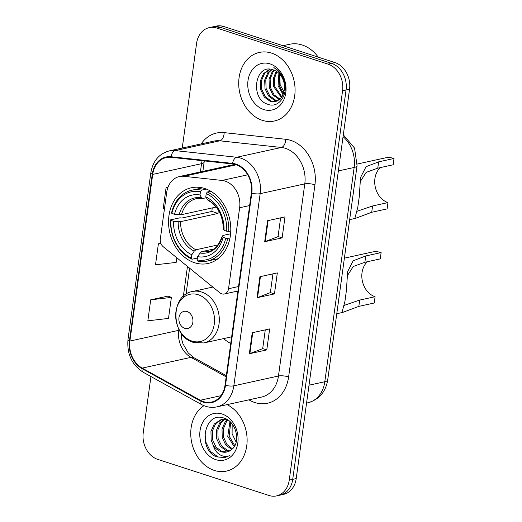 <?xml version="1.0" encoding="UTF-8"?>
<svg xmlns="http://www.w3.org/2000/svg" width="522" height="522" viewBox="0 0 522 522"><rect width="100%" height="100%" fill="white"/><g stroke="black" fill="none" stroke-linecap="round" stroke-linejoin="round"><path stroke-width="0.78" d="M225.139 181.101A21.937 17.383 -102.4 0 0 222.078 180.442L183.914 176.312A21.937 17.383 -102.4 0 0 179.392 176.553A21.937 17.383 -102.4 0 0 166.714 192.337L160.332 238.926A7.315 5.794 -102.4 0 0 163.249 246.743L219.873 292.796A7.315 5.794 -102.4 0 0 224.323 293.997A7.315 5.794 -102.4 0 0 228.545 288.738L239.644 207.743A21.937 17.383 -102.4 0 0 225.139 181.101M212.474 286.774A38.758 30.707 -102.4 0 0 212.291 287.178M223.592 338.608A38.758 30.707 -102.4 0 0 230.737 343.469M204.761 188.514A38.758 30.707 -102.4 0 0 191.359 187.77A38.758 30.707 -102.4 0 0 168.593 223.899A38.758 30.707 -102.4 0 0 194.589 262.736A38.758 30.707 -102.4 0 0 207.991 263.486A38.758 30.707 -102.4 0 0 230.757 227.351A38.758 30.707 -102.4 0 0 204.761 188.514M235.481 164.547A21.937 17.383 -102.4 0 0 232.558 164.867L179.392 176.553M150.943 376.538L143.243 432.745A21.937 17.383 -102.4 0 0 157.748 459.393L268.987 495.476A21.937 17.383 -102.4 0 0 276.575 495.9L283.544 494.367A21.937 17.383 -102.4 0 0 296.222 478.576L349.551 89.255A21.937 17.383 -102.4 0 0 335.046 62.607L223.807 26.524A21.937 17.383 -102.4 0 0 216.219 26.1L212.735 26.863A21.937 17.383 -102.4 0 1 220.317 27.288A21.937 17.383 -102.4 0 0 212.735 26.863L209.25 27.633A21.937 17.383 -102.4 0 0 196.572 43.424L182.243 148.059M276.575 495.9A21.937 17.383 -102.4 0 0 289.247 480.109L342.576 90.782A21.937 17.383 -102.4 0 0 328.077 64.141L331.561 63.371L220.317 27.288L331.561 63.371A21.937 17.383 -102.4 0 1 346.066 90.019A21.937 17.383 -102.4 0 0 331.561 63.371L335.046 62.607M289.247 480.109L292.731 479.346L346.066 90.019L292.731 479.346A21.937 17.383 -102.4 0 1 280.06 495.137A21.937 17.383 -102.4 0 0 292.731 479.346L296.222 478.576M271.492 53.1A35.104 27.81 -102.4 0 0 259.356 52.422A35.104 27.81 -102.4 0 0 238.743 85.145A35.104 27.81 -102.4 0 0 262.285 120.321A35.104 27.81 -102.4 0 0 274.422 120.993A35.104 27.81 -102.4 0 0 295.041 88.27A35.104 27.81 -102.4 0 0 271.492 53.1A35.104 27.81 -102.4 0 0 259.356 52.422A35.104 27.81 -102.4 0 0 238.743 85.145A35.104 27.81 -102.4 0 0 262.285 120.321A35.104 27.81 -102.4 0 0 274.422 120.993A35.104 27.81 -102.4 0 0 295.041 88.27A35.104 27.81 -102.4 0 0 271.492 53.1M203.939 405.679A35.104 27.81 -102.4 0 0 191.293 440.307A35.104 27.81 -102.4 0 0 214.327 470.433A35.104 27.81 -102.4 0 0 226.463 471.105A35.104 27.81 -102.4 0 0 247.121 440.614A35.104 27.81 -102.4 0 0 227.063 404.648A35.104 27.81 -102.4 0 1 247.121 440.614A35.104 27.81 -102.4 0 1 226.463 471.105A35.104 27.81 -102.4 0 1 214.327 470.433A35.104 27.81 -102.4 0 1 191.293 440.307A35.104 27.81 -102.4 0 1 203.939 405.679M235.866 164.671A23.399 18.544 77.6 0 1 251.336 193.088L225.021 385.229A23.399 18.544 77.6 0 1 211.501 402.077A23.399 18.544 77.6 0 1 200.239 400.237L142.186 368.101A23.399 18.544 77.6 0 1 129.893 341.062L152.718 174.407A23.399 18.544 77.6 0 1 166.237 157.566A23.399 18.544 77.6 0 1 171.066 157.311L232.603 163.967A23.399 18.544 77.6 0 1 235.866 164.671M235.944 164.11A23.986 19.007 -102.4 0 0 232.597 163.386L171.059 156.73A23.986 19.007 -102.4 0 0 152.254 174.257L129.43 340.912A23.986 19.007 -102.4 0 0 142.036 368.63L200.083 400.766A23.986 19.007 -102.4 0 0 225.484 385.38L251.8 193.238A23.986 19.007 -102.4 0 0 235.944 164.11M265.267 329.878L262.697 348.644L249.881 353.59A5.853 1.501 -172.2 0 1 249.346 353.746L266.781 349.916L269.659 328.912L252.224 332.742L249.346 353.746M262.703 348.598L266.781 349.916M280.614 217.837L278.043 236.603L265.228 241.555A5.853 1.501 -172.2 0 1 264.693 241.712L282.128 237.882L285.005 216.878L267.571 220.708L264.693 241.712M278.05 236.557L282.128 237.882M272.941 273.861L270.37 292.627L257.555 297.573A5.853 1.501 -172.2 0 1 257.02 297.729L274.455 293.899L277.332 272.895L259.897 276.725L257.02 297.729M270.376 292.574L274.455 293.899M328.077 64.141L216.832 28.051A21.937 17.383 -102.4 0 0 209.25 27.633M167.953 187.359L166.061 187.776L163.184 208.78L164.482 208.63M168.136 296.085L150.714 299.811L147.837 320.821L168.502 318.413L171.379 297.409L167.973 296.02M160.828 243.259L158.388 243.794L155.51 264.804L176.175 262.396L176.808 257.77M158.388 243.794L160.92 243.5M166.061 187.776L167.875 187.568M150.714 299.811L171.379 297.409M318.276 57.166A36.566 28.971 -102.4 0 0 302.192 44.996A36.566 28.971 -102.4 0 0 289.553 44.292L283.015 45.727M285.188 93.895L280.157 84.903L279.746 74.248M283.198 94.789L278.069 85.758L278.898 73.348M283.557 93.823L279.159 85.517L279.609 74.091M281.554 97.712L273.711 86.717L273.345 78.515L276.229 71.233M281.984 97.092L274.8 86.476L274.363 78.731L276.875 71.658M279.701 99.682L272.993 95.102L269.352 87.676L269.045 79.109L272.249 71.684L273.75 70.033M280.177 99.258L274.083 94.86L270.442 87.435L270.135 78.868L273.339 71.442L274.357 70.268M277.704 100.981L274.526 100.387L268.634 96.061L264.993 88.629L264.687 80.068L267.89 72.643L271.505 69.4M278.219 100.713L275.616 100.146L269.724 95.82L266.083 88.394L265.776 79.827L268.98 72.401L272.04 69.517M284.346 89.999A16.534 13.096 -102.4 0 0 273.417 69.922C254.821 62.62 249.842 98.919 267.394 104.106C279.414 109.47 289.893 92.511 283.361 78.398C281.201 73.393 278.024 69.791 273.841 67.592C281.802 73.184 285.299 80.656 284.346 89.999L281.873 97.268L275.59 101.725L270.168 101.34L264.276 97.02L260.635 89.588L260.328 81.027L263.532 73.602L269.737 69.198M276.131 101.588L271.257 101.105L265.365 96.779L261.724 89.347L261.418 80.786L264.621 73.361L270.083 69.217M270.018 63.88A23.842 18.89 -102.4 0 0 248.002 80.584A23.842 18.89 -102.4 0 0 263.76 109.542A23.842 18.89 -102.4 0 0 285.782 92.838A23.842 18.89 -102.4 0 0 270.018 63.88M380.284 167.608A19.745 15.647 -102.4 0 0 375.279 187.046A19.745 15.647 -102.4 0 0 387.97 202.595L387.102 208.898L371.723 212.271L355.384 218.372L354.999 217.863L357.811 207.254L359.306 196.344L360.519 177.558L366.033 166.694L378.633 161.859L394.012 158.479A26.328 20.86 -102.4 0 0 384.91 157.97L357.237 164.052M357.198 211.234L372.584 205.975L387.97 202.595M394.012 158.479L393.151 164.782L377.765 168.162L366.144 172.39L360.108 181.871M197.414 258.064L192.044 259.238L191.365 258.025A34.811 27.581 -102.4 0 1 170.896 220.421L173.578 221.295A31.444 24.912 -102.4 0 0 191.809 254.782L194.223 251.147L195.907 249.777L218.072 244.909M218.3 210.092A27.059 21.441 -102.4 0 0 218.046 213.426L180.599 221.654L173.578 221.295M200.448 191.731L201.512 190.132A36.272 28.736 -102.4 0 0 191.887 190.197A36.272 28.736 -102.4 0 0 171.562 212.852L171.855 213.42A34.811 27.581 -102.4 0 1 200.448 191.731L200.004 194.974A31.444 24.912 -102.4 0 0 174.537 214.288L181.558 214.653L216.167 207.051M206.268 197.701L202.941 198.438L196.513 198.614A27.059 21.441 -102.4 0 0 181.558 214.653M170.896 220.421L170.603 219.853L179.933 217.804L181.852 218.046L211.919 211.443A34.739 27.522 77.6 0 1 212.245 207.913M207.456 261.052A36.272 28.736 -102.4 0 0 227.788 238.404L225.752 238.215A34.811 27.581 -102.4 0 1 197.159 259.904L197.838 261.124A36.272 28.736 -102.4 0 0 207.456 261.052L216.787 259.003A36.272 28.736 -102.4 0 0 218.105 258.677M202.549 187.9A36.272 28.736 -102.4 0 0 201.218 188.148L191.887 190.197M230 237.915L227.788 238.404M170.603 219.853A36.272 28.736 -102.4 0 0 192.044 259.238M201.512 190.132L206.327 189.075M197.159 259.904L197.603 256.661A31.444 24.912 -102.4 0 0 223.07 237.347L225.752 238.215M191.809 254.782L191.365 258.025M174.537 214.288L171.855 213.42M223.07 237.347L222.365 235.853C218.607 245.803 213.863 251.01 208.128 251.473A27.059 21.441 -102.4 0 1 201.701 251.656L200.017 253.026L197.603 256.661M202.941 198.438L201.538 197.74L200.004 194.974M200.017 253.026A28.129 22.289 -102.4 0 0 222.398 236.055L223.083 235.435L230.593 233.784M210.784 191.248L207.306 192.011L206.242 193.61A34.811 27.581 -102.4 0 1 226.711 231.213L228.747 231.403A36.272 28.736 -102.4 0 0 207.306 192.011M228.747 231.403L230.776 230.952M226.711 231.213L224.029 230.346A31.444 24.912 -102.4 0 0 205.798 196.853L206.242 193.61M205.798 196.853L207.939 200.226C217.713 205.785 222.842 215.345 223.318 228.904L224.029 230.346M213.792 249.001L201.701 251.656M211.919 211.443L218.046 213.426M367.39 261.718A19.745 15.647 -102.4 0 0 362.385 281.156A19.745 15.647 -102.4 0 0 375.077 296.705L374.215 303.008L358.829 306.381L342.491 312.482L342.106 311.973L344.925 301.364L346.419 290.454L347.626 271.668L353.14 260.804L365.739 255.969L381.119 252.589A26.328 20.86 -102.4 0 0 372.016 252.08L344.389 258.155M344.305 305.344L359.697 300.085L375.077 296.705M381.119 252.589L380.257 258.892L364.878 262.272L353.25 266.501L347.215 275.981M184.762 328.331A8.776 6.956 -102.4 0 0 192.866 322.185A8.776 6.956 -102.4 0 0 187.065 311.523A8.776 6.956 -102.4 0 0 178.961 317.676A8.776 6.956 -102.4 0 0 184.762 328.331M234.221 446.649L227.768 436.385L229.941 421.652M234.783 445.703L229.151 436.079L230.717 422.402M231.748 449.462L225.772 445.051L222.235 437.599L222.026 429.019L225.321 421.567L227.214 419.597M232.401 448.881L226.933 444.463L223.618 437.299L223.409 428.712L226.705 421.267L227.833 419.995M229.125 451.217L226.033 450.616L220.238 446.271L216.695 438.819L216.486 430.232L219.788 422.787L224.349 419.055M225.008 418.755L225.341 418.624M229.804 450.864L227.416 450.31L221.622 445.964L218.085 438.513L217.87 429.926L221.171 422.481L225.08 419.094M213.211 445.266A16.534 13.096 -102.4 0 0 221.119 451.693A16.534 13.096 -102.4 0 0 226.835 452.013A16.534 13.096 -102.4 0 0 231.761 449.442C241.079 442.558 236.264 421.704 224.467 418.272C203.874 410.07 197.355 449.644 216.486 456.815L224.923 457.579L229.491 455.654C226.137 456.985 222.75 456.561 219.325 454.375C216.421 452.43 214.385 449.39 213.211 445.266L211.162 440.033L210.953 431.446L214.255 424.001L221.511 419.329L226.802 419.355M227.037 451.967L221.883 451.523L216.088 447.178L212.545 439.726L212.337 431.146L215.638 423.694L222.202 419.199M221.511 419.329L225.621 418.748M236.146 442.18L232.101 433.704L232.166 424.073M222.059 413.992A23.842 18.89 -102.4 0 0 200.037 430.696A23.842 18.89 -102.4 0 0 215.801 459.654A23.842 18.89 -102.4 0 0 237.823 442.95A23.842 18.89 -102.4 0 0 222.059 413.992M225.093 457.54L218.111 457.024L210.412 451.386L205.655 441.703L205.009 432.125M222.078 180.442L247.702 174.811M183.914 176.312L236.277 164.808M228.545 288.738L238.534 286.539M239.644 207.743L249.633 205.551M309.011 385.197L324.801 381.732A14.629 3.758 7.8 0 0 327.705 379.957C325.682 391.976 319.079 399.584 307.902 402.782A29.252 23.177 -102.4 0 0 324.801 381.732L354.151 167.464A29.252 23.177 -102.4 0 0 343.058 136.653M338.36 170.929L354.151 167.464A14.629 3.758 7.8 0 0 357.055 165.689L327.705 379.957M223.807 26.524L216.832 28.051M349.551 89.255L342.576 90.782M201.172 143.896A36.566 28.971 77.6 0 1 224.121 132.627L285.658 139.283A36.566 28.971 77.6 0 1 314.936 184.788L288.614 376.93A7.315 1.879 7.8 0 0 278.461 376.01L304.783 183.868A29.252 23.177 -102.4 0 0 285.443 148.339A29.252 23.177 -102.4 0 0 281.365 147.465L219.827 140.81A29.252 23.177 -102.4 0 0 213.792 141.123L169.167 150.93A29.252 23.177 77.6 0 1 175.196 150.61A7.315 4.313 96.2 0 0 171.059 156.73M288.614 376.93A36.566 28.971 77.6 0 1 254.853 402.547A36.566 28.971 77.6 0 1 249.894 400.381L248.916 399.845M261.568 397.066A29.252 23.177 -102.4 0 0 278.461 376.01L233.836 385.817A29.252 23.177 77.6 0 1 216.937 406.866L261.568 397.066M224.121 132.627A7.315 4.313 -83.8 0 1 219.827 140.81L175.196 150.61L236.734 157.266A29.252 23.177 77.6 0 1 240.818 158.146A29.252 23.177 77.6 0 1 260.158 193.675A7.315 1.879 -172.2 0 1 251.8 193.238M232.597 163.386A7.315 4.313 96.2 0 1 236.734 157.266L281.365 147.465A7.315 4.313 -83.8 0 0 285.658 139.283M169.167 150.93C158.975 153.762 152.855 161.07 150.819 172.873A7.315 1.879 7.8 0 0 152.254 174.257M129.43 340.912A7.315 1.879 -172.2 0 1 127.988 339.528C126.813 354.007 131.89 364.917 143.224 372.264L201.27 404.406C206.353 407.167 211.573 407.989 216.937 406.866M142.036 368.63A7.315 3.661 119 0 0 143.224 372.264M200.083 400.766A7.315 3.661 119 0 0 201.27 404.406M225.484 385.38A7.315 1.879 7.8 0 0 233.836 385.817L260.158 193.675L304.783 183.868A7.315 1.879 7.8 0 1 314.936 184.788M250.097 399.584A7.315 3.661 -61 0 1 249.894 400.381M129.893 341.062L178.7 330.341A23.399 18.544 -102.4 0 0 191 357.374L226.17 376.845M142.186 368.101L191 357.374A13.161 6.59 -61 0 1 193.864 357.687L226.333 375.657M200.239 400.237L220.956 395.689M202.125 160.672A23.399 18.544 -102.4 0 0 201.531 163.68L200.402 171.934M152.718 174.407L201.531 163.68A13.161 3.38 7.8 0 0 204.141 162.088L202.869 171.392M187.457 266.429L183.359 296.339M178.857 329.225L178.7 330.341A13.161 3.38 7.8 0 0 179.353 330.178M257.555 297.573L260.426 276.608M265.228 241.555L268.099 220.591M249.881 353.59L252.752 332.625M180.599 221.654A27.059 21.441 -102.4 0 0 195.907 249.777M178.204 221.72A28.129 22.289 -102.4 0 0 194.223 251.147M201.538 197.74A28.129 22.289 -102.4 0 0 179.163 214.712M223.357 229.054A28.129 22.289 -102.4 0 0 207.332 199.619M372.584 205.975L371.723 212.271M378.633 161.859L377.765 168.162M191.92 341.068A24.188 19.164 -102.4 0 0 214.255 324.129A24.188 19.164 -102.4 0 0 198.269 294.754A24.188 19.164 -102.4 0 0 175.934 311.693A24.188 19.164 -102.4 0 0 191.92 341.068M203.828 342.947A26.328 20.86 -102.4 0 0 219.286 318.407A26.328 20.86 -102.4 0 0 201.629 292.026A26.328 20.86 -102.4 0 0 192.527 291.517C169.767 295.08 170.825 336.507 193.427 342.393L203.828 342.947L231.651 336.834M359.697 300.085L358.829 306.381M365.739 255.969L364.878 262.272M224.323 293.997L237.928 291.008M343.313 134.806L354.562 148.124L357.055 165.689M307.902 402.782L306.564 403.075M150.819 172.873L127.988 339.528M204.33 160.906L204.141 162.088M189.61 268.184L186.041 294.251M181.043 332.905L181.852 339.972L182.935 343.704L188.246 353.002L193.864 357.687M355.384 218.372L349.668 219.625M342.491 312.482L336.775 313.735M212.819 287.061L192.527 291.517"/></g></svg>

